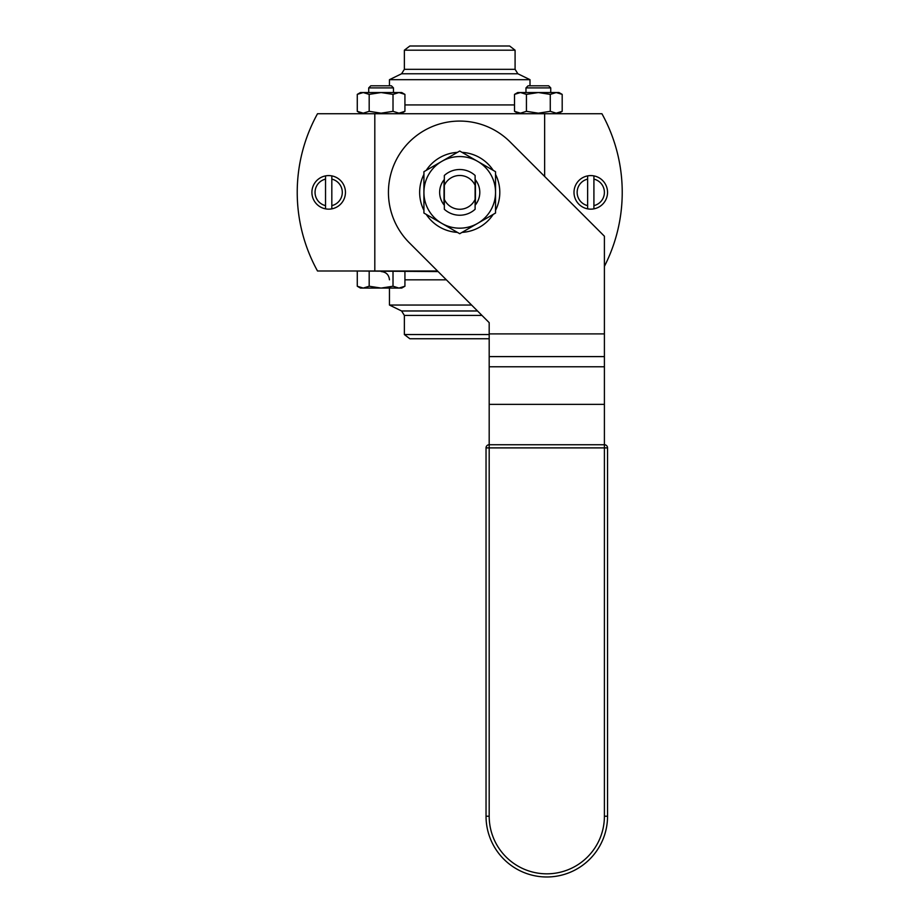 <?xml version="1.0" encoding="UTF-8"?>
<svg xmlns="http://www.w3.org/2000/svg" width="920" height="920" viewBox="0 0 920 920"><rect width="100%" height="100%" fill="white"/><g stroke="black" fill="none" stroke-linecap="round" stroke-linejoin="round"><path stroke-width="1.38" d="M437.529 270.998L374.808 270.998L374.808 113.735L544.64 113.735L544.64 176.467M374.808 113.735L317.515 113.735A162.506 162.506 0 0 0 317.515 270.998L374.808 270.998M604.405 266.363A162.506 162.506 0 0 0 601.933 113.735L544.64 113.735M475.111 199.364L475.111 175.467A22.851 22.851 0 0 0 444.337 175.467L444.337 199.364A16.905 16.905 0 0 0 475.111 199.364L475.111 209.277A22.851 22.851 0 0 1 444.337 209.277L444.337 199.364M475.111 185.38A16.905 16.905 0 0 0 444.337 185.38M489.187 334.546L404.363 334.546L409.837 338.744L489.187 338.744M471.592 305.049L389.459 305.049L401.58 310.971L404.363 315.422L481.953 315.422M354.085 270.998L438.104 271.561M459.724 50.197L515.085 50.197L509.622 46L409.837 46L404.363 50.197L459.724 50.197M517.868 73.772L401.58 73.772L389.459 79.683L530 79.683L517.868 73.772L515.085 69.322L404.363 69.322L404.363 50.197M565.363 113.735L354.085 113.735M391.414 85.824L370.772 85.824L368.713 87.895L393.472 87.895L391.414 85.824M404.926 286.235L398.969 288.075L401.729 288.075L404.926 286.235L404.926 271.561M357.27 286.235L360.456 288.075L398.969 288.075L393.012 286.235L381.098 288.075L369.184 286.235L363.228 288.075L357.27 286.235L357.27 271.561M369.184 286.235L369.184 271.561M393.012 286.235L393.012 271.561M548.676 85.824L528.034 85.824L525.976 87.895L550.735 87.895L548.676 85.824M393.012 111.331L393.012 94.38L398.969 92.54L404.926 94.38L404.926 111.331L398.969 113.171L393.012 111.331L381.098 113.171L369.184 111.331L363.228 113.171L357.27 111.331L357.27 94.38L363.228 92.54L369.184 94.38L369.184 111.331M404.926 94.38L401.729 92.54L381.098 92.54L393.012 94.38M369.184 94.38L381.098 92.54L360.456 92.54L357.27 94.38M550.275 111.331L550.275 94.38L556.232 92.54L562.189 94.38L562.189 111.331L556.232 113.171L550.275 111.331L538.349 113.171L526.435 111.331L520.478 113.171L514.521 111.331L514.521 94.38L520.478 92.54L526.435 94.38L526.435 111.331M562.189 94.38L558.992 92.54L538.349 92.54L550.275 94.38M526.435 94.38L538.349 92.54L517.718 92.54L514.521 94.38M444.337 205.263A20.079 20.079 0 0 1 444.337 179.469M475.111 179.469A20.079 20.079 0 0 1 475.111 205.263M441.818 161.356L423.924 171.695L423.924 213.049L459.724 233.714L495.535 213.049L495.535 171.695L459.724 151.03L441.818 161.356A35.811 35.811 0 0 1 495.535 192.372A35.811 35.811 0 0 1 441.818 223.376A35.811 35.811 0 0 1 441.818 161.356M475.421 179.86L475.421 204.884M444.026 204.884L444.026 179.86M489.187 404.363L489.187 444.739A3.139 3.139 0 0 0 486.036 447.89L486.036 816.224A60.754 60.754 0 0 0 546.79 876.978A60.754 60.754 0 0 0 607.545 816.224L607.545 447.89A3.139 3.139 0 0 0 604.405 444.739L604.405 236.221L510.14 141.956A71.288 71.288 0 0 0 409.319 141.956A71.288 71.288 0 0 0 409.319 242.776L489.187 322.644L489.187 404.363L604.405 404.363M604.405 816.224L604.405 444.739L489.187 444.739L489.187 447.89L607.545 447.89L607.545 816.224L604.405 816.224A57.615 57.615 0 0 1 546.79 873.827A57.615 57.615 0 0 1 489.187 816.224L486.036 816.224M495.535 174.374A40.078 40.078 0 0 1 495.535 210.369M493.212 214.383A40.078 40.078 0 0 1 462.047 232.38M457.412 232.38A40.078 40.078 0 0 1 426.236 214.383M423.924 210.369A40.078 40.078 0 0 1 423.924 174.374M426.236 170.361A40.078 40.078 0 0 1 457.412 152.363M462.047 152.363A40.078 40.078 0 0 1 493.212 170.361M331.821 205.631L331.821 208.851A16.778 16.778 0 0 1 325.53 208.851L325.53 175.892A16.778 16.778 0 0 1 331.821 175.892L331.821 205.631A13.627 13.627 0 0 0 331.821 179.112M325.53 205.631A13.627 13.627 0 0 1 325.53 179.112M325.53 175.892A16.778 16.778 0 0 0 325.53 208.851M331.821 208.851A16.778 16.778 0 0 0 331.821 175.892M593.918 205.631L593.918 208.851A16.778 16.778 0 0 1 587.627 208.851L587.627 175.892A16.778 16.778 0 0 1 593.918 175.892L593.918 205.631A13.627 13.627 0 0 0 593.918 179.112M587.627 205.631A13.627 13.627 0 0 1 587.627 179.112M587.627 175.892A16.778 16.778 0 0 0 587.627 208.851M593.918 208.851A16.778 16.778 0 0 0 593.918 175.892M477.503 310.971L401.58 310.971M404.926 279.818L446.349 279.818M514.521 104.926L404.926 104.926M604.405 366.769L489.187 366.769M604.405 356.603L489.187 356.603M604.405 333.902L489.187 333.902M486.036 447.89L489.187 447.89L489.187 816.224M404.363 315.422L404.363 334.546M389.459 279.818C388.953 274.815 386.204 272.067 381.202 271.561M389.459 288.075L389.459 305.049M515.085 69.322L515.085 50.197M401.58 73.772L404.363 69.322M530 85.824L530 79.683M389.459 85.824L389.459 79.683M393.472 92.54L393.472 87.895M368.713 92.54L368.713 87.895M550.735 92.54L550.735 87.895M525.976 92.54L525.976 87.895M401.729 113.171L404.926 111.331M360.456 113.171L357.27 111.331M558.992 113.171L562.189 111.331L558.992 113.171M517.718 113.171L514.521 111.331"/></g></svg>
